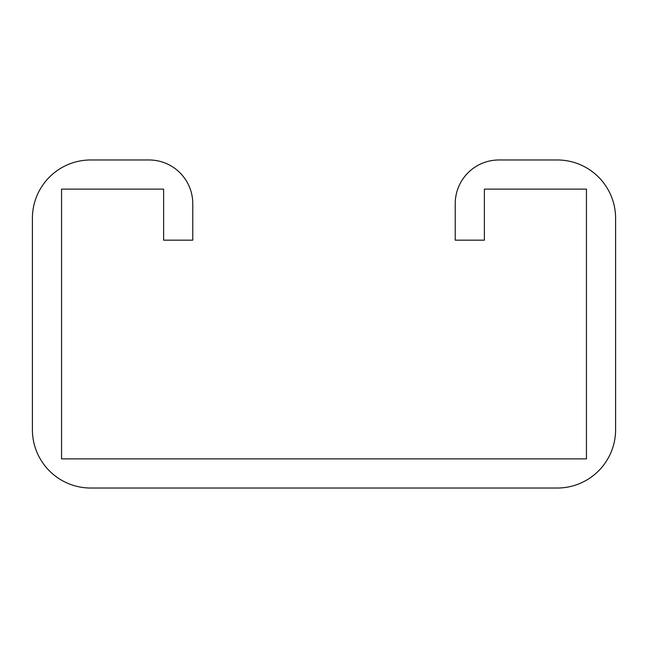<?xml version="1.0" encoding="UTF-8"?>
<svg xmlns="http://www.w3.org/2000/svg" width="648" height="648" viewBox="0 0 648 648"><rect width="100%" height="100%" fill="white"/><g stroke="black" fill="none" stroke-linecap="round" stroke-linejoin="round"><path stroke-width="0.97" d="M149.04 159.975A43.74 43.74 0 0 1 192.78 203.715L192.78 240.165L163.62 240.165L163.62 189.135L61.56 189.135L61.56 458.865L586.44 458.865L586.44 189.135L484.38 189.135L484.38 240.165L455.22 240.165L455.22 203.715A43.74 43.74 0 0 1 498.96 159.975L557.28 159.975A58.32 58.32 0 0 1 615.6 218.295L615.6 429.705A58.32 58.32 0 0 1 557.28 488.025L90.72 488.025A58.32 58.32 0 0 1 32.4 429.705L32.4 218.295A58.32 58.32 0 0 1 90.72 159.975L149.04 159.975"/></g></svg>
